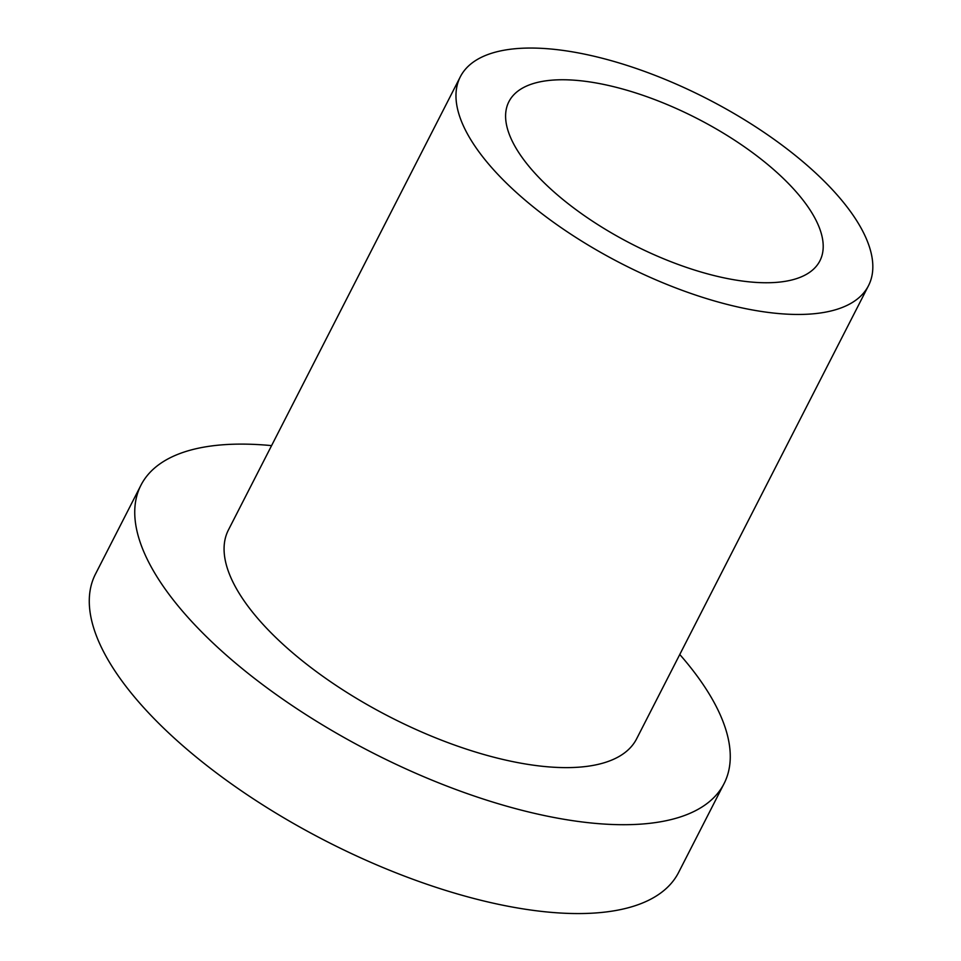<?xml version="1.0" encoding="UTF-8"?>
<svg xmlns="http://www.w3.org/2000/svg" width="961" height="961" viewBox="0 0 961 961"><rect width="100%" height="100%" fill="white"/><g stroke="black" fill="none" stroke-linecap="round" stroke-linejoin="round"><path stroke-width="1.44" d="M271.579 445.616A327.521 132.69 27.1 0 0 243.157 444.114A327.521 132.69 27.1 0 0 140.943 485.209L95.475 574.065A327.521 132.69 27.1 0 0 326.596 841.392A327.521 132.69 27.1 0 0 678.598 872.468L724.065 783.611A327.521 132.69 27.1 0 0 679.775 654.501M140.943 485.209A327.521 132.69 27.1 0 0 372.063 752.535A327.521 132.69 27.1 0 0 724.065 783.611M460.307 76.82L228.418 529.967A229.271 92.881 27.1 0 0 390.19 717.098A229.271 92.881 27.1 0 0 636.602 738.853L868.492 285.693A229.271 92.881 27.1 0 0 772.103 137.952A229.271 92.881 27.1 0 0 531.853 48.05A229.271 92.881 27.1 0 0 460.307 76.82A229.271 92.881 27.1 0 0 622.091 263.939A229.271 92.881 27.1 0 0 868.492 285.693M765.388 282.75A174.674 70.766 -152.9 0 1 582.342 214.243A174.674 70.766 -152.9 0 1 508.898 101.686A174.674 70.766 -152.9 0 1 696.641 118.251A174.674 70.766 -152.9 0 1 819.901 260.827A174.674 70.766 -152.9 0 1 765.388 282.75"/></g></svg>
